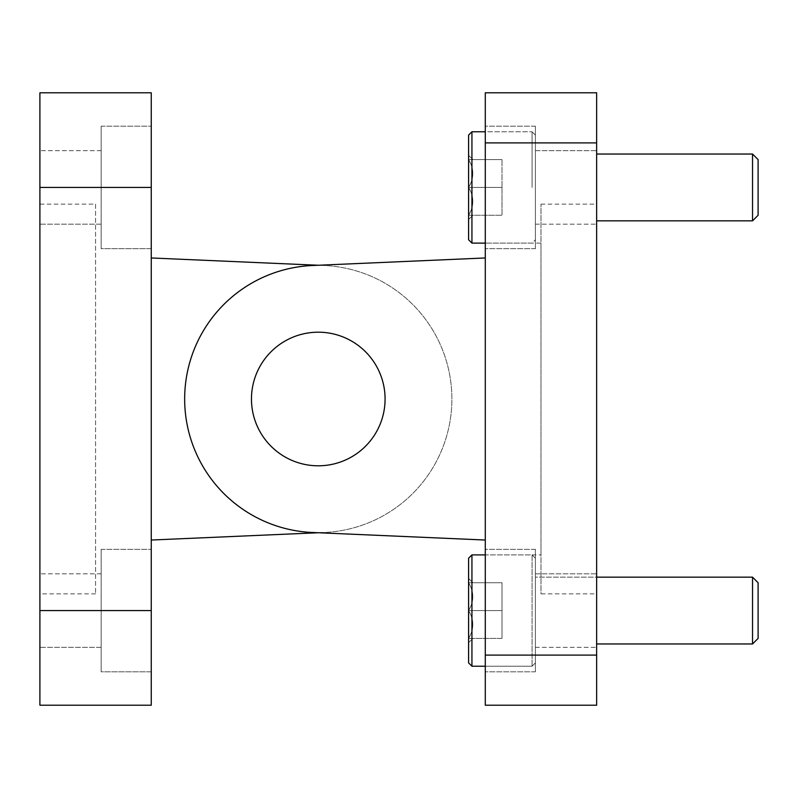 <?xml version="1.0" encoding="UTF-8"?>
<svg xmlns="http://www.w3.org/2000/svg" width="798" height="798" viewBox="0 0 798 798"><rect width="100%" height="100%" fill="white"/><g stroke="black" fill="none" stroke-linecap="round" stroke-linejoin="round"><path stroke-width="0.6" stroke-dasharray="3.99 2.99" d="M318.272 332.187A66.813 66.813 0 0 0 260.417 432.406A66.813 66.813 0 0 0 376.127 432.406A66.813 66.813 0 0 0 318.272 332.187A66.813 66.813 0 0 1 376.127 432.406A66.813 66.813 0 0 1 260.417 432.406A66.813 66.813 0 0 1 318.272 332.187A66.813 66.813 0 0 1 376.127 432.406A66.813 66.813 0 0 1 260.417 432.406A66.813 66.813 0 0 1 318.272 332.187A66.813 66.813 0 0 0 260.417 432.406A66.813 66.813 0 0 0 376.127 432.406A66.813 66.813 0 0 0 318.272 332.187A66.813 66.813 0 0 0 260.417 432.406A66.813 66.813 0 0 0 376.127 432.406A66.813 66.813 0 0 0 318.272 332.187M485.294 257.963L485.294 540.037L485.294 257.963L312.447 265.505A133.615 133.615 0 0 0 184.657 399A133.615 133.615 0 0 0 312.447 532.495L485.294 540.037L485.294 257.963L312.447 265.505L485.294 257.963L485.294 540.037L312.447 532.495A133.615 133.615 0 0 1 184.657 399A133.615 133.615 0 0 1 312.447 265.505A133.615 133.615 0 0 0 184.657 399A133.615 133.615 0 0 0 312.447 532.495L324.098 532.495A133.615 133.615 0 0 0 451.887 399A133.615 133.615 0 0 0 324.098 265.505L151.251 257.963L151.251 540.037L151.251 257.963M535.398 150.692L535.398 224.178L535.398 150.692L596.645 150.692L596.645 224.178L596.645 150.692L596.645 224.178L596.645 150.692L535.398 150.692L535.398 224.178L535.398 150.692M535.398 126.194L535.398 248.677L535.398 126.194L535.398 248.677L535.398 126.194L485.294 126.194L485.294 248.677L485.294 126.194L535.398 126.194M535.398 573.822L535.398 647.308L535.398 573.822L596.645 573.822L596.645 647.308L596.645 573.822L596.645 647.308L596.645 573.822L535.398 573.822L535.398 647.308L535.398 573.822M535.398 549.323L535.398 671.806L535.398 549.323L535.398 671.806L535.398 549.323L485.294 549.323L485.294 671.806L485.294 549.323L535.398 549.323M485.294 549.323L485.294 671.806L485.294 549.323M485.294 126.194L485.294 248.677L485.294 126.194M485.294 142.902L485.294 92.787L596.645 92.787L596.645 142.902L485.294 142.902L485.294 655.098L596.645 655.098L596.645 142.902M485.294 705.213L485.294 655.098M596.645 655.098L596.645 705.213M596.645 593.862L596.645 204.138L596.645 593.862L540.974 593.862L540.974 204.138L540.974 593.862M485.294 399L485.294 243.111L485.294 399M540.974 554.889L540.974 243.111L540.974 554.889L485.294 554.889L532.067 554.889L532.067 666.24L532.067 554.889L532.067 666.24L532.067 554.889L471.937 554.889L471.937 666.24L471.937 554.889L471.937 666.24L532.067 666.24L535.398 662.899L535.398 558.231L535.398 662.899L535.398 558.231L535.398 662.899L532.067 666.24L485.294 666.24M151.251 671.806L151.251 549.323L151.251 671.806L151.251 549.323L151.251 671.806L101.147 671.806L101.147 549.323L101.147 671.806L101.147 549.323L101.147 671.806L151.251 671.806M151.251 248.677L151.251 126.194L151.251 248.677L151.251 126.194L151.251 248.677L101.147 248.677L101.147 126.194L101.147 248.677L101.147 126.194L101.147 248.677L151.251 248.677M151.251 610.56L151.251 705.213L39.9 705.213L39.9 610.56L151.251 610.56L151.251 187.44L39.9 187.44L39.9 610.56M39.9 187.44L39.9 92.787L151.251 92.787L151.251 187.44M318.272 465.813A66.813 66.813 0 0 0 376.127 365.594A66.813 66.813 0 0 0 260.417 365.594A66.813 66.813 0 0 0 318.272 465.813A66.813 66.813 0 0 1 260.417 365.594A66.813 66.813 0 0 1 376.127 365.594A66.813 66.813 0 0 1 318.272 465.813M151.251 540.037L324.098 532.495A133.615 133.615 0 0 0 451.887 399A133.615 133.615 0 0 0 324.098 265.505L318.272 265.255M95.57 204.138L95.57 593.862L95.57 204.138L39.9 204.138L39.9 593.862L39.9 204.138M101.147 647.308L101.147 573.822L101.147 647.308L39.9 647.308L39.9 573.822L39.9 647.308L39.9 573.822L39.9 647.308L101.147 647.308L101.147 573.822L101.147 647.308M101.147 224.178L101.147 150.692L101.147 224.178L39.9 224.178L39.9 150.692L39.9 224.178L39.9 150.692L39.9 224.178L101.147 224.178L101.147 150.692L101.147 224.178M532.067 187.44L532.067 131.76L532.067 187.44M471.937 131.76L468.596 135.101L468.596 215.27C474.202 215.27 474.202 215.27 468.596 215.27C474.202 215.27 474.202 215.27 468.596 215.27L468.596 159.6C474.202 159.6 474.202 159.6 468.596 159.6C474.202 159.6 474.202 159.6 468.596 159.6L468.596 187.44C474.212 196.637 474.212 205.914 468.596 215.27L502.002 215.27L468.596 215.27L468.596 219.58L468.596 215.27C474.212 206.074 474.212 196.797 468.596 187.44C474.212 178.243 474.212 168.957 468.596 159.6L502.002 159.6L468.596 159.6C474.212 168.797 474.212 178.074 468.596 187.44L502.002 187.44L502.002 215.27L502.002 159.6L502.002 215.27L502.002 159.6L502.002 187.44L468.596 187.44L468.596 215.27L468.596 135.101L468.596 239.769L471.937 243.111L471.937 131.76L471.937 243.111L471.937 131.76L532.067 131.76L485.294 131.76M535.398 187.44L535.398 135.101L535.398 187.44M596.645 220.847L752.534 220.847L752.534 154.034L752.534 220.847L752.534 154.034L596.645 154.034M752.534 220.847L758.1 215.27L758.1 159.6L758.1 215.27L758.1 159.6L752.534 154.034M468.596 215.27L468.596 219.58L468.596 215.27C474.202 215.27 474.202 215.27 468.596 215.27C474.202 215.27 474.202 215.27 468.596 215.27C474.212 206.074 474.212 196.797 468.596 187.44C474.212 178.243 474.212 168.957 468.596 159.6C474.202 159.6 474.202 159.6 468.596 159.6C474.202 159.6 474.202 159.6 468.596 159.6C474.212 168.797 474.212 178.074 468.596 187.44C474.212 196.637 474.212 205.914 468.596 215.27L502.002 215.27L468.596 215.27M502.002 159.6L468.596 159.6L502.002 159.6M502.002 187.44L468.596 187.44L502.002 187.44M468.596 610.56L468.596 662.899L468.596 610.56C474.212 601.363 474.212 592.086 468.596 582.73L468.596 578.42L468.596 582.73C474.202 582.73 474.202 582.73 468.596 582.73C474.202 582.73 474.202 582.73 468.596 582.73C474.212 591.926 474.212 601.203 468.596 610.56C474.212 619.757 474.212 629.043 468.596 638.4L468.596 642.709L468.596 638.4C474.202 638.4 474.202 638.4 468.596 638.4C474.202 638.4 474.202 638.4 468.596 638.4C474.212 629.203 474.212 619.926 468.596 610.56L468.596 638.4L468.596 610.56C474.212 601.363 474.212 592.086 468.596 582.73L468.596 578.42L468.596 582.73C474.202 582.73 474.202 582.73 468.596 582.73C474.202 582.73 474.202 582.73 468.596 582.73C474.212 591.926 474.212 601.203 468.596 610.56C474.212 619.757 474.212 629.043 468.596 638.4L468.596 642.709L468.596 638.4C474.202 638.4 474.202 638.4 468.596 638.4C474.202 638.4 474.202 638.4 468.596 638.4C474.212 629.203 474.212 619.926 468.596 610.56L502.002 610.56L468.596 610.56L502.002 610.56L502.002 582.73L468.596 582.73L502.002 582.73L502.002 638.4L468.596 638.4L502.002 638.4L502.002 610.56L468.596 610.56M596.645 643.966L752.534 643.966L752.534 577.154L752.534 643.966L752.534 577.154L535.398 577.154L535.398 643.966L535.398 577.154L596.645 577.154M752.534 643.966L758.1 638.4L758.1 582.73L758.1 638.4L758.1 582.73L752.534 577.154M471.937 554.889L468.596 558.231L468.596 662.899L471.937 666.24M502.002 582.73L468.596 582.73L502.002 582.73L502.002 610.56L502.002 582.73M502.002 638.4L468.596 638.4L502.002 638.4L502.002 610.56L502.002 638.4M535.398 224.178L596.645 224.178L535.398 224.178M535.398 248.677L485.294 248.677L535.398 248.677M535.398 647.308L596.645 647.308L535.398 647.308M535.398 671.806L485.294 671.806L535.398 671.806M471.937 243.111L532.067 243.111L535.398 239.769L532.067 243.111L485.294 243.111L540.974 243.111M540.974 204.138L596.645 204.138M95.57 593.862L39.9 593.862M101.147 573.822L39.9 573.822L101.147 573.822M101.147 549.323L151.251 549.323L101.147 549.323M101.147 150.692L39.9 150.692L101.147 150.692M101.147 126.194L151.251 126.194L101.147 126.194M535.398 135.101L532.067 131.76L535.398 135.101M472.895 215.27L468.596 219.58L472.895 215.27M472.895 159.6L468.596 155.291L472.895 159.6M535.398 558.231L532.067 554.889L535.398 558.231M472.895 638.4L468.596 642.709L472.895 638.4M472.895 582.73L468.596 578.42L472.895 582.73"/><path stroke-width="1.2" d="M485.294 142.902L596.645 142.902L596.645 92.787L485.294 92.787L485.294 705.213L596.645 705.213L485.294 705.213M596.645 142.902L596.645 655.098L485.294 655.098M485.294 257.963L312.447 265.505A133.615 133.615 0 0 0 184.657 399A133.615 133.615 0 0 0 312.447 532.495L485.294 540.037L318.272 532.745L151.251 540.037M596.645 705.213L596.645 655.098M318.272 332.187A66.813 66.813 0 0 1 376.127 432.406A66.813 66.813 0 0 1 260.417 432.406A66.813 66.813 0 0 1 318.272 332.187M151.251 610.56L39.9 610.56L39.9 705.213L151.251 705.213L151.251 92.787L39.9 92.787L39.9 187.44L151.251 187.44M39.9 610.56L39.9 187.44M151.251 257.963L318.272 265.255M471.937 243.111L468.596 239.769L468.596 135.101L471.937 131.76L471.937 243.111L485.294 243.111M596.645 154.034L752.534 154.034L752.534 220.847L596.645 220.847M752.534 154.034L758.1 159.6L758.1 215.27L752.534 220.847M471.937 666.24L468.596 662.899L468.596 558.231L471.937 554.889L471.937 666.24L485.294 666.24M596.645 577.154L752.534 577.154L752.534 643.966L596.645 643.966M752.534 577.154L758.1 582.73L758.1 638.4L752.534 643.966M471.937 131.76L485.294 131.76M471.937 554.889L485.294 554.889"/></g></svg>
